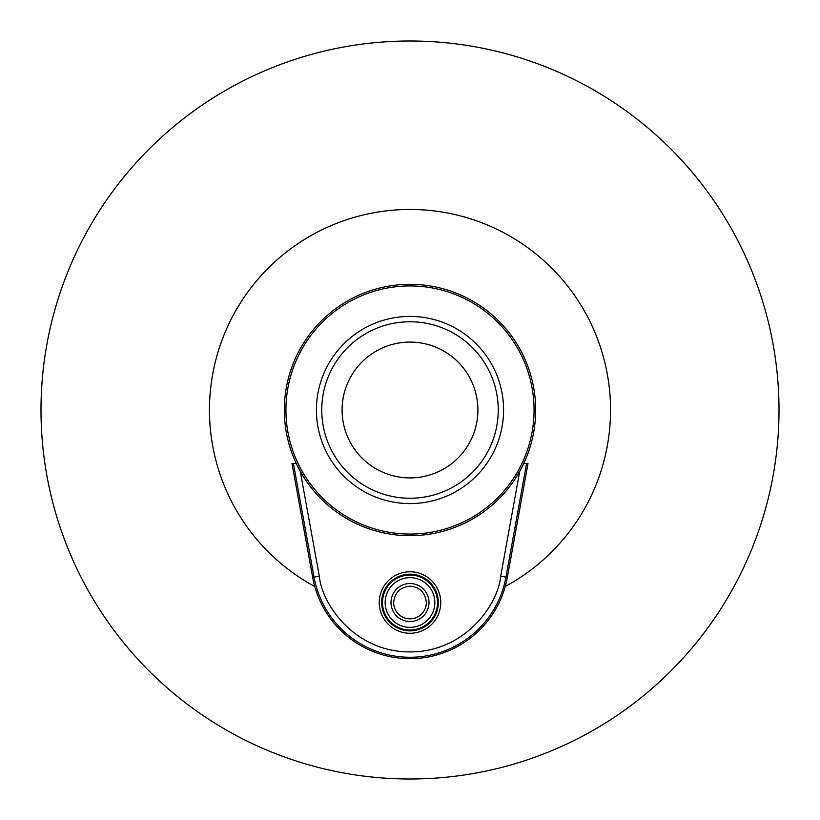 <?xml version="1.0" encoding="UTF-8"?>
<svg xmlns="http://www.w3.org/2000/svg" width="820" height="820" viewBox="0 0 820 820"><rect width="100%" height="100%" fill="white"/><g stroke="black" fill="none" stroke-linecap="round" stroke-linejoin="round"><path stroke-width="1.23" d="M41 410A369 369 0 0 0 410 779A369 369 0 0 0 779 410A369 369 0 0 0 410 41A369 369 0 0 0 41 410M314.747 586.474A200.541 200.541 0 0 1 410 209.459A200.541 200.541 0 0 1 505.253 586.474M312.656 577.403A98.933 98.933 0 0 0 507.344 577.403L528.018 463.474L523.724 463.474L519.747 471.233L500.692 576.204C498.109 604.401 465.227 652.064 410 651.92C354.773 652.064 321.891 604.401 319.308 576.204L300.253 471.233L296.276 463.474L291.981 463.474L312.656 577.403L319.308 576.204M393.651 602.526C394.645 592.686 400.088 587.233 410 586.177C419.758 587.018 425.201 592.47 426.349 602.526A16.349 16.349 0 0 1 410 618.864A16.349 16.349 0 0 1 393.651 602.526M410 574.717A27.808 27.808 0 0 0 382.192 602.526A27.808 27.808 0 0 0 410 630.334A27.808 27.808 0 0 0 437.808 602.526A27.808 27.808 0 0 0 410 574.717M410 574.174A28.341 28.341 0 0 1 438.341 602.526A28.341 28.341 0 0 1 410 630.867A28.341 28.341 0 0 1 381.659 602.526A28.341 28.341 0 0 1 410 574.174M410 571.776A30.75 30.75 0 0 0 379.25 602.526A30.75 30.75 0 0 0 410 633.276A30.75 30.75 0 0 0 440.75 602.526A30.75 30.75 0 0 0 410 571.776M342.083 410A67.916 67.916 0 0 0 410 477.916A67.916 67.916 0 0 0 477.916 410A67.916 67.916 0 0 0 410 342.083A67.916 67.916 0 0 0 342.083 410M321.758 410A88.242 88.242 0 0 0 410 498.242A88.242 88.242 0 0 0 498.242 410A88.242 88.242 0 0 0 410 321.758A88.242 88.242 0 0 0 321.758 410M503.582 410A93.582 93.582 0 0 1 410 503.582A93.582 93.582 0 0 1 316.417 410A93.582 93.582 0 0 1 410 316.417A93.582 93.582 0 0 1 503.582 410M285.934 410A124.066 124.066 0 0 0 410 534.066A124.066 124.066 0 0 0 534.066 410A124.066 124.066 0 0 0 410 285.934A124.066 124.066 0 0 0 285.934 410M535.675 410A125.675 125.675 0 0 1 410 535.675A125.675 125.675 0 0 1 284.325 410A125.675 125.675 0 0 1 410 284.325A125.675 125.675 0 0 1 535.675 410M296.276 463.474L293.416 463.474L314.05 577.157A97.518 97.518 0 0 0 505.95 577.157L500.692 576.204M507.344 577.403L505.95 577.157L526.583 463.474L523.724 463.474M410 583.522A19.003 19.003 0 0 1 429.003 602.526A19.003 19.003 0 0 1 410 621.519A19.003 19.003 0 0 1 390.996 602.526A19.003 19.003 0 0 1 410 583.522M434.856 602.526A24.856 24.856 0 0 0 410 577.669A24.856 24.856 0 0 0 385.144 602.526A24.856 24.856 0 0 0 410 627.372A24.856 24.856 0 0 0 434.856 602.526M410 575.015A27.511 27.511 0 0 1 437.511 602.526A27.511 27.511 0 0 1 410 630.026A27.511 27.511 0 0 1 382.489 602.526A27.511 27.511 0 0 1 410 575.015"/></g></svg>

